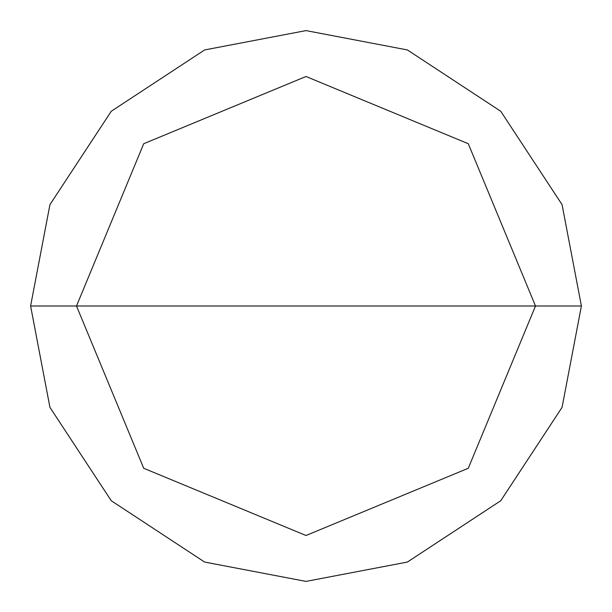<?xml version="1.0" encoding="UTF-8"?>
<svg xmlns="http://www.w3.org/2000/svg" width="612" height="612" viewBox="0 0 612 612"><rect width="100%" height="100%" fill="white"/><g stroke="black" fill="none" stroke-linecap="round" stroke-linejoin="round"><path stroke-width="0.92" d="M535.5 306L468.279 468.279L306 535.5L143.721 468.279L76.5 306L535.5 306L468.279 143.721L306 76.5L143.721 143.721L76.5 306L30.6 306L49.939 204.63L111.262 111.262L204.63 49.939L306 30.6L407.37 49.939L500.738 111.262L562.061 204.63L581.4 306L562.061 204.63L500.738 111.262L407.37 49.939L306 30.6L204.63 49.939L111.262 111.262L49.939 204.63L30.6 306L49.939 407.37L111.262 500.738L204.63 562.061L306 581.4L407.37 562.061L500.738 500.738L562.061 407.37L581.4 306L76.5 306L143.721 143.721L306 76.5L468.279 143.721L535.5 306L581.4 306L562.061 407.37L500.738 500.738L407.37 562.061L306 581.4L204.63 562.061L111.262 500.738L49.939 407.37L30.6 306L76.5 306L143.721 468.279L306 535.5L468.279 468.279L535.5 306"/></g></svg>
